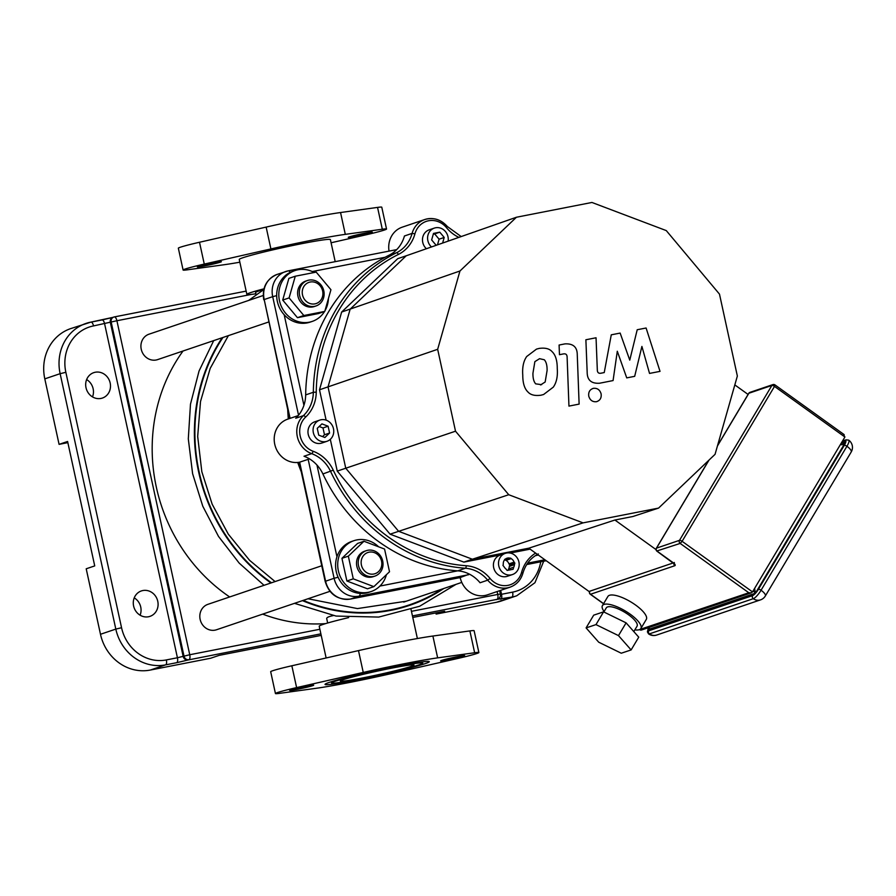 <?xml version="1.0" encoding="UTF-8"?>
<svg xmlns="http://www.w3.org/2000/svg" width="896" height="896" viewBox="0 0 896 896"><rect width="100%" height="100%" fill="white"/><g stroke="black" fill="none" stroke-linecap="round" stroke-linejoin="round"><path stroke-width="1.34" d="M325.595 623.616A167.776 153.63 -108.7 0 1 262.662 614.118M229.667 596.96A167.776 153.63 -108.7 0 1 183.042 350.997M327.667 623L326.715 618.621C326.581 617.523 328.754 616.515 333.234 615.586M412.451 615.933L496.978 599.379A4.469 4.099 71.3 0 0 497.47 599.256A4.469 4.469 0 0 0 500.405 594.059L497.739 594.44A4.469 1.781 78.9 0 1 496.978 599.379L511.851 597.083L496.518 602.269A44.744 40.97 71.3 0 0 501.357 600.981L516.69 595.795A44.744 40.97 71.3 0 1 511.851 597.083A4.469 1.781 -101.1 0 0 512.602 592.133L500.472 594.496M321.216 635.376L219.184 655.357L210.661 658.235L150.27 670.062L165.603 664.866A4.469 1.781 -101.1 0 0 166.354 659.926A40.264 36.87 -108.7 0 1 121.554 627.726L115.819 629.093A44.744 40.97 71.3 0 0 165.603 664.866L176.669 662.704A4.469 1.781 -101.1 0 0 177.419 657.754L166.354 659.926M412.776 617.445L444.64 611.206L436.128 614.096L435.87 612.931M496.518 602.269L436.128 614.096M121.554 627.726L65.856 372.31L60.133 373.677L115.819 629.093L100.486 634.278A44.744 40.97 71.3 0 0 150.27 670.062M100.946 398.44A13.418 12.286 -108.7 0 1 86.206 388.506A13.418 12.286 -108.7 0 1 93.778 372.635A13.418 12.286 -108.7 0 1 109.726 381.405A13.418 12.286 -108.7 0 1 102.39 398.059A13.418 12.286 -108.7 0 1 100.946 398.44M148.546 616.75A13.418 12.286 -108.7 0 1 133.806 606.805A13.418 12.286 -108.7 0 1 141.378 590.934A13.418 12.286 -108.7 0 1 157.326 599.704A13.418 12.286 -108.7 0 1 149.99 616.358A13.418 12.286 -108.7 0 1 148.546 616.75M67.85 442.635L59.08 444.36L67.592 441.47L94.73 565.902L86.206 568.792L100.486 634.278M59.08 444.36L44.8 378.862L60.133 373.677A44.744 40.97 71.3 0 1 86.038 323.411A44.744 40.97 71.3 0 1 90.866 322.123A4.469 1.781 -101.1 0 1 90.966 322.101L70.706 328.608A44.744 40.97 71.3 0 0 44.8 378.862M92.512 396.894A13.418 12.286 71.3 0 0 86.632 379.568M140.101 615.205A13.418 12.286 71.3 0 0 134.232 597.867M326.133 657.966L319.211 626.214A46.637 2.285 -12.3 0 1 322.818 624.501A46.637 2.285 -12.3 0 1 348.656 617.602M335.194 681.262A46.637 2.285 -12.3 0 1 385.986 668.83A46.637 2.285 -12.3 0 1 422.733 663.107A46.637 2.285 -12.3 0 1 377.653 675.27A46.637 2.285 -12.3 0 1 331.587 682.976A46.637 2.285 -12.3 0 1 335.194 681.262M329.146 682.438A53.357 2.61 167.7 0 0 325.035 684.41A53.357 2.61 167.7 0 0 377.72 675.595A53.357 2.61 167.7 0 0 429.285 661.674A53.357 2.61 167.7 0 0 387.251 668.226A53.357 2.61 167.7 0 0 329.146 682.438M391.082 673.646L457.71 658.482A26.846 1.31 167.7 0 0 478.878 652.546A26.846 1.31 167.7 0 0 474.645 652.747L437.651 657.866A73.819 3.618 167.7 0 0 363.25 672.437L296.61 687.602A26.846 1.31 167.7 0 0 275.442 693.538A26.846 1.31 167.7 0 0 279.675 693.336L316.68 688.218A73.819 3.618 167.7 0 0 391.082 673.646M441.582 660.43A12.309 0.605 167.7 0 0 440.63 660.878A12.309 0.605 167.7 0 0 452.782 658.851A12.309 0.605 167.7 0 0 464.677 655.637A12.309 0.605 167.7 0 0 454.978 657.149A12.309 0.605 167.7 0 0 441.582 660.43M290.595 689.987A12.309 0.605 167.7 0 0 289.654 690.446A12.309 0.605 167.7 0 0 301.795 688.408A12.309 0.605 167.7 0 0 313.69 685.205A12.309 0.605 167.7 0 0 304.002 686.706A12.309 0.605 167.7 0 0 290.595 689.987M343.246 679.683A37.699 1.848 167.7 0 0 340.334 681.072A37.699 1.848 167.7 0 0 377.552 674.845A37.699 1.848 167.7 0 0 413.986 665.011A37.699 1.848 167.7 0 0 384.294 669.637A37.699 1.848 167.7 0 0 343.246 679.683M275.442 693.538L270.682 671.709A26.846 1.31 -12.3 0 1 291.85 665.773L358.49 650.608A73.819 3.618 -12.3 0 1 432.891 636.037L469.885 630.918A26.846 1.31 -12.3 0 1 474.118 630.717L478.878 652.546M255.898 293.798A46.637 2.285 -12.3 0 1 246.87 294.392A46.637 2.285 -12.3 0 1 250.466 292.678A46.637 2.285 -12.3 0 1 263.973 288.826M246.87 294.392L239.254 259.47A46.637 2.285 -12.3 0 1 242.85 257.746A46.637 2.285 -12.3 0 1 293.642 245.314A46.637 2.285 -12.3 0 1 330.389 239.59L335.205 261.654M256.099 294.739L255.606 292.488A37.699 1.848 -12.3 0 1 258.518 291.099A37.699 1.848 -12.3 0 1 263.805 289.498M386.534 229.029L381.774 207.2A26.846 1.31 167.7 0 0 377.552 207.402L340.547 212.531A73.819 3.618 167.7 0 0 266.146 227.091L199.506 242.256A26.846 1.31 167.7 0 0 178.349 248.203L183.098 270.032A26.846 1.31 -12.3 0 1 204.266 264.085L270.906 248.931A73.819 3.618 -12.3 0 1 345.307 234.36L382.301 229.23A26.846 1.31 -12.3 0 1 386.534 229.029A26.846 1.31 -12.3 0 1 365.378 234.965L331.083 242.771M198.262 266.482A12.309 0.605 -12.3 0 1 211.658 263.2A12.309 0.605 -12.3 0 1 221.357 261.688A12.309 0.605 -12.3 0 1 209.462 264.902A12.309 0.605 -12.3 0 1 197.31 266.93A12.309 0.605 -12.3 0 1 198.262 266.482M349.238 236.914A12.309 0.605 -12.3 0 1 362.634 233.643A12.309 0.605 -12.3 0 1 372.333 232.131A12.309 0.605 -12.3 0 1 360.438 235.334A12.309 0.605 -12.3 0 1 348.286 237.373A12.309 0.605 -12.3 0 1 349.238 236.914M239.848 262.203A73.819 3.618 -12.3 0 1 224.336 264.701L187.331 269.83A26.846 1.31 -12.3 0 1 183.098 270.032M637.213 329.739L629.765 360.125L620.155 333.077L611.274 334.824L604.24 372.568L601.082 373.184C598.584 373.677 597.33 372.534 597.307 369.779L596.042 337.77L585.883 339.763L587.182 372.523C587.283 380.184 591.416 383.746 599.603 383.23L613.077 380.565L617.299 351.243L626.73 377.888L634.682 376.331L641.906 346.427L649.533 373.419L660.027 371.37L646.094 328.003L637.213 329.739M540.546 384.944L545.16 381.998L547.098 370.474C547.187 365.523 546.258 361.95 544.331 359.778L539.56 358.68L534.867 361.637L532.941 373.251C532.851 378.179 533.77 381.707 535.696 383.858L541.632 384.653M553.314 387.128C556.539 382.536 557.861 376.32 557.256 368.48C557.267 360.461 555.498 354.827 551.981 351.557C549.416 348.667 545.149 347.614 539.179 348.41L536.491 349.115L526.714 356.507C523.488 361.088 522.178 367.338 522.771 375.234C522.771 383.186 524.53 388.797 528.046 392.078C530.645 394.957 534.934 396.01 540.938 395.214L543.603 394.509L553.314 387.128M579.118 404.107L577.259 354.659C577.203 347.01 573.07 343.414 564.883 343.896L559.093 345.038L559.462 354.693L563.371 353.931C565.858 353.461 567.112 354.603 567.123 357.358L568.949 406.101L579.118 404.107M593.477 388.326C589.803 389.446 588.235 392.078 588.773 396.222C590.016 400.232 592.558 402.058 596.4 401.71C600.074 400.59 601.642 397.958 601.104 393.814C599.861 389.805 597.318 387.979 593.477 388.326L592.726 388.528M596.4 401.71L597.139 401.509M631.131 649.925L638.747 637.168L626.102 622.854L603.579 611.856L593.701 615.16L586.096 627.906L598.741 642.219L621.264 653.218L631.131 649.925L618.486 635.611L595.974 624.613L586.096 627.906M626.102 622.854L618.486 635.611M603.579 611.856L595.974 624.613M633.819 631.59L637.034 626.214A17.898 5.667 -149.2 0 0 626.562 613.424A17.898 5.667 -149.2 0 0 607.578 606.928A17.898 5.667 -149.2 0 0 606.29 607.88L603.837 611.979M634.85 629.866A22.366 7.09 -149.2 0 0 640.875 628.51A22.366 7.09 -149.2 0 0 627.782 612.528A22.366 7.09 -149.2 0 0 604.061 604.397A22.366 7.09 -149.2 0 0 602.448 605.584A22.366 7.09 -149.2 0 0 604.106 611.531M602.448 605.584L607.88 596.478A22.366 7.09 30.8 0 1 609.493 595.291A22.366 7.09 30.8 0 1 633.214 603.411A22.366 7.09 30.8 0 1 646.307 619.394L640.875 628.51M649.298 627.379L648.11 629.552L649.622 627.267M840.56 444.293C841.669 445.357 843.36 444.573 845.634 441.941L843.55 443.15L841.288 443.072M753.189 590.789L755.418 593.197L754.611 588.392M656.891 550.962L680.176 543.424L682.114 541.307A2.24 0.706 -149.2 0 0 679.504 540.333A2.24 2.05 71.3 0 0 680.176 543.424L748.821 592.76L751.296 592.827L752.517 591.909L844.906 437.013L843.382 434.213M658.582 508.088L583.072 522.872L508.738 494.726L455.515 431.2L437.662 349.306L459.962 270.995L516.432 217.246L591.942 202.462L666.277 230.597L719.488 294.134L737.352 376.029L715.053 454.339L658.582 508.088L632.912 516.499L614.914 520.027L528.786 548.195L589.008 591.472L673.243 562.923L589.859 591.181A2.24 0.706 -149.2 0 0 589.691 591.293A2.24 0.706 -149.2 0 0 589.68 591.55M734.821 384.91L748.082 394.442M614.914 520.027L656.04 549.595M583.072 522.872L472.382 559.227L398.597 531.294L345.755 468.216L328.026 386.904L350.157 309.154L406.224 255.786L516.432 217.246M389.043 251.115A22.366 20.485 -108.7 0 1 389.536 241.024A22.366 20.485 -108.7 0 1 402.226 227.17L424.794 219.52A22.366 20.485 71.3 0 0 412.104 233.386A33.555 30.722 -108.7 0 1 396.57 252.728A166.656 152.6 71.3 0 0 313.331 392.291A33.555 30.722 -108.7 0 1 303.397 415.654A22.366 20.485 71.3 0 0 297.326 436.643A22.366 20.485 71.3 0 0 311.674 453.645A33.555 30.722 -108.7 0 1 330.568 471.363A166.656 152.6 71.3 0 0 465.371 568.243A33.555 30.722 -108.7 0 1 487.715 580.171A22.366 20.485 71.3 0 0 510.07 587.171C516.555 584.774 520.845 580.104 522.917 573.171L521.618 572.286A20.138 18.435 -108.7 0 1 508.021 585.346A20.138 18.435 -108.7 0 1 490.078 578.458L487.715 580.171L480.054 582.758A33.555 30.722 -108.7 0 0 457.699 570.842A166.656 152.6 -108.7 0 1 322.907 473.962L333.256 470.165A35.795 32.771 71.3 0 0 313.107 451.259A2.24 0.728 110.2 0 1 311.674 453.645L304.013 456.243A33.555 30.722 -108.7 0 1 322.907 473.962M510.07 587.171L487.502 594.81A22.366 20.485 -108.7 0 1 460.186 577.573L350.482 599.043A22.366 20.485 -108.7 0 1 325.584 581.157L299.645 462.179A22.366 20.485 -108.7 0 1 275.083 445.614A22.366 20.485 -108.7 0 1 287.706 419.16L298.234 415.598M469.358 574.123L460.186 577.573L350.358 599.077A5.589 2.229 -101.1 0 0 350.482 599.043L358.994 596.165L468.709 574.683M299.645 462.179L309.512 458.898M305.67 394.89A33.555 30.722 -108.7 0 1 295.725 418.242L303.397 415.654A2.24 0.829 -133.1 0 1 305.648 417.066A35.795 32.771 71.3 0 0 316.254 392.146L313.331 392.291L305.67 394.89A166.656 152.6 -108.7 0 1 388.909 255.315L396.57 252.728A2.24 0.896 -116.4 0 1 398.373 254.453A35.795 32.771 71.3 0 0 414.938 233.822L412.104 233.386L404.443 235.984A33.555 30.722 -108.7 0 1 388.909 255.315M426.395 248.73A11.189 10.237 -108.7 0 1 422.598 238.09A11.189 10.237 -108.7 0 1 429.229 229.824L434.336 228.099A11.189 10.237 -108.7 0 1 448.123 241.136M327.006 441.28L321.888 443.016A11.189 10.237 -108.7 0 1 308.605 435.702A11.189 10.237 -108.7 0 1 314.72 421.826L319.827 420.09A11.189 10.237 -108.7 0 1 333.48 428.714A11.189 10.237 -108.7 0 1 327.006 441.28A11.189 10.237 -108.7 0 1 313.712 433.978A11.189 10.237 -108.7 0 1 319.827 420.09M512.434 574.56L507.326 576.285A11.189 10.237 -108.7 0 1 494.043 568.982A11.189 10.237 -108.7 0 1 500.147 555.094L505.266 553.37A11.189 10.237 -108.7 0 1 506.464 553.045A11.189 10.237 -108.7 0 1 518.75 561.333A11.189 10.237 -108.7 0 1 512.434 574.56A11.189 10.237 -108.7 0 1 499.15 567.246A11.189 10.237 -108.7 0 1 505.266 553.37M326.122 420.157L319.502 389.794L341.645 312.043L397.712 258.675L406.224 255.786M500.741 554.904L463.87 562.117L390.074 534.173L337.232 471.106L330.31 439.342M530.118 549.147L510.171 553.056M508.738 494.726L390.074 534.173M455.515 431.2L337.232 471.106M437.662 349.306L319.502 389.794M459.962 270.995L341.645 312.043M463.87 562.117L472.382 559.227L528.786 548.195M514.427 564.659A6.037 5.533 -108.7 0 1 513.699 567.213L508.592 568.938A6.037 5.533 71.3 0 0 509.309 566.395L514.427 564.659L514.864 563.102L509.757 564.838L508.973 563.886A6.037 5.533 71.3 0 0 506.005 560.358L511.123 558.634A6.037 5.533 -108.7 0 1 514.08 562.162L508.973 563.886M504.694 559.35L505.288 559.149A6.037 5.533 -108.7 0 1 510.104 558.208L504.997 559.933A6.037 5.533 71.3 0 0 504.56 559.821M513.699 567.213L513.106 569.274L507.158 570.438L505.758 568.758A6.037 5.533 -108.7 0 1 504.022 566.698L502.958 565.432L503.294 564.267A6.037 5.533 -108.7 0 1 504.538 559.922L505.288 559.149M506.005 560.358L504.997 559.933M505.568 559.821L510.675 558.096L511.123 558.634M510.104 558.208L510.675 558.096M514.08 562.162L514.864 563.102M508.222 570.237L508.592 568.938M509.309 566.395L509.757 564.838M437.069 245L436.072 245.202L431.648 239.915L433.507 233.408L439.779 232.176L444.203 237.462L442.613 243.062M437.483 244.854L439.096 239.187L434.672 233.912L433.283 234.181M434.672 233.912L439.779 232.176M439.096 239.187L444.203 237.462M431.458 246.96A11.189 10.237 -108.7 0 1 427.717 236.331A11.189 10.237 -108.7 0 1 434.336 228.099M317.24 428.344L321.933 423.886L328.104 426.216L329.594 433.026L324.901 437.494L318.718 435.154L317.24 428.344M322.549 436.598L324.486 434.762L322.997 427.952L319.178 426.507M322.997 427.952L328.104 426.216M324.486 434.762L329.594 433.026M322.638 290.976A11.189 10.237 -108.7 0 1 309.602 303.386A11.189 10.237 -108.7 0 1 305.48 284.48A11.189 10.237 -108.7 0 1 322.638 290.976M323.803 290.875A13.418 12.286 71.3 0 0 307.418 280.526A13.418 12.286 71.3 0 0 300.082 297.181A13.418 12.286 71.3 0 0 316.03 305.95A13.418 12.286 71.3 0 0 323.803 290.875M316.03 305.95L314.328 306.522A13.418 12.286 -108.7 0 1 298.379 297.763A13.418 12.286 -108.7 0 1 305.715 281.098L307.418 280.526M316.198 272.115L330.938 289.722L324.766 311.416L303.845 315.515L289.094 297.909L295.277 276.214L316.198 272.115M303.845 315.515L297.45 317.677L318.371 313.578L324.766 311.416M297.45 317.677L282.71 300.07L289.094 297.909M282.71 300.07L288.882 278.376L295.277 276.214M324.554 311.483A26.846 24.584 -108.7 0 1 312.245 321.406L310.117 322.123A26.846 24.584 -108.7 0 1 278.219 304.584A26.846 24.584 -108.7 0 1 292.891 271.275L295.019 270.558A26.846 24.584 -108.7 0 1 314.171 272.518M328.429 298.525A26.846 24.584 -108.7 0 1 324.912 310.878M312.245 321.406A26.846 24.584 -108.7 0 1 280.347 303.867A26.846 24.584 -108.7 0 1 295.019 270.558M263.222 295.501L149.016 334.186A13.418 12.286 71.3 0 0 141.68 350.84A13.418 12.286 71.3 0 0 157.629 359.61L268.61 322.011M369.096 552.171A11.189 10.237 -108.7 0 1 381.382 566.843A11.189 10.237 -108.7 0 1 363.944 570.248A11.189 10.237 -108.7 0 1 369.096 552.171M367.763 550.278A13.418 12.286 71.3 0 0 366.318 550.659A13.418 12.286 71.3 0 0 358.982 567.325A13.418 12.286 71.3 0 0 374.931 576.083A13.418 12.286 71.3 0 0 382.502 560.213A13.418 12.286 71.3 0 0 367.763 550.278M374.931 576.083L373.229 576.666A13.418 12.286 -108.7 0 1 357.28 567.896A13.418 12.286 -108.7 0 1 364.616 551.242L366.318 550.659M348.331 556.158L363.966 541.262L384.563 549.058L389.514 571.749L373.867 586.645L353.27 578.838L348.331 556.158L341.936 558.32L357.582 543.435L363.966 541.262M353.27 578.838L346.886 581.011L367.472 588.806L373.867 586.645M346.886 581.011L341.936 558.32M386.422 574.683A26.846 24.584 -108.7 0 1 371.146 591.539L369.018 592.267A26.846 24.584 -108.7 0 1 337.12 574.728A26.846 24.584 -108.7 0 1 351.792 541.408L353.92 540.691A26.846 24.584 -108.7 0 1 356.821 539.918A26.846 24.584 -108.7 0 1 378.638 546.818M371.146 591.539A26.846 24.584 -108.7 0 1 339.248 574A26.846 24.584 -108.7 0 1 353.92 540.691M321.754 565.757L207.917 604.33A13.418 12.286 71.3 0 0 200.581 620.984A13.418 12.286 71.3 0 0 216.53 629.754L329.952 591.326M460.242 577.797A167.776 153.63 -108.7 0 1 458.595 577.886M302.254 474.174A167.776 153.63 -108.7 0 1 297.73 462.459M288.322 418.958A167.776 153.63 -108.7 0 1 287.638 407.12M222.163 337.747A172.782 158.211 71.3 0 0 198.677 472.158A172.782 158.211 71.3 0 0 270.928 582.982M302.467 600.634A172.782 158.211 71.3 0 0 443.789 588.493M222.947 337.478A172.256 157.718 71.3 0 0 199.158 472.058A172.256 157.718 71.3 0 0 271.51 582.781M303.195 600.387A172.256 157.718 71.3 0 0 441.818 589.165M496.126 599.67A4.469 4.099 71.3 0 0 496.619 599.536L497.47 599.256M500.662 590.352L501.525 594.306A4.469 1.781 78.9 0 1 500.774 599.245M65.856 372.31A40.264 36.87 -108.7 0 1 93.531 325.92L116.906 320.734A4.469 1.781 -101.1 0 0 114.341 316.915A4.469 1.781 -101.1 0 0 114.251 316.938A4.469 4.099 71.3 0 0 111.182 322.101L184.005 656.107A4.469 4.099 71.3 0 0 188.978 659.68A4.469 1.781 -101.1 0 0 189.739 654.741L177.419 657.754L104.597 323.747A4.469 1.781 -101.1 0 0 102.032 319.939A4.469 1.781 -101.1 0 0 101.942 319.962L91.056 322.09M93.531 325.92A4.469 1.781 -101.1 0 0 90.966 322.101L112.918 317.363A4.469 4.099 71.3 0 0 110.331 322.381L183.154 656.387A4.469 4.099 71.3 0 0 188.126 659.971L320.88 633.853M112.616 317.475L102.133 319.928M176.669 662.704L188.126 659.971M497.112 591.562L497.739 594.44L411.443 611.33M319.883 629.261L189.739 654.741L116.906 320.734L251.384 294.403M246.154 291.122L114.442 316.904M540.714 561.814A40.264 36.87 -108.7 0 1 512.602 592.133M296.61 687.602L291.85 665.773M363.25 672.437L358.49 650.608M437.651 657.866L432.891 636.037M474.645 652.747L469.885 630.918M199.506 242.256L204.266 264.085M266.146 227.091L270.906 248.931M340.547 212.531L345.307 234.36M377.552 207.402L382.301 229.23M649.186 627.749L648.11 629.552L755.418 593.197L845.634 441.941L841.702 443.274M752.517 591.909L682.114 541.307L774.502 386.411L774.738 384.877A2.24 2.05 71.3 0 0 771.893 385.437A2.24 0.706 30.8 0 1 774.502 386.411L844.906 437.013M748.709 393.546A2.24 0.706 30.8 0 1 748.731 393.344A2.24 0.706 30.8 0 1 748.899 393.232A2.24 2.05 -108.7 0 1 749.941 392.37A2.24 2.24 0 0 0 748.731 393.344L717.517 445.682M641.614 629.978A2.24 2.05 -108.7 0 1 639.811 629.686L639.587 629.675A2.24 2.24 0 0 0 641.614 629.978L751.296 592.827M673.87 563.494A2.24 2.05 71.3 0 0 674.845 565.701A4.469 1.422 -149.2 0 0 673.019 562.598L657.182 551.208A2.24 2.05 -108.7 0 1 656.51 548.128A2.24 0.706 -149.2 0 0 656.354 548.24A2.24 0.706 -149.2 0 0 656.331 548.498M590.24 594.014L590.531 594.261A2.24 2.05 -108.7 0 1 589.859 591.181M603.602 603.658L590.531 594.261L674.845 565.701M748.821 592.76L639.632 629.552M717.438 445.973L748.899 393.232L771.893 385.437L679.504 540.333L656.51 548.128L709.027 460.074M842.498 441.045L846.059 439.846L848.736 440.16A8.949 2.218 125.7 0 1 846.922 446.275L761.062 590.24A8.949 2.218 125.7 0 1 753.301 598.685A2.24 2.05 -108.7 0 1 752.629 595.594L648.726 630.795A2.24 2.05 71.3 0 0 649.41 633.875A8.949 2.218 125.7 0 1 648.525 633.853A8.949 8.949 0 0 0 656.622 635.062A8.949 8.198 -108.7 0 1 649.41 633.875L753.301 598.685A8.949 8.198 71.3 0 0 760.525 599.872A8.949 8.949 0 0 0 765.341 595.974A8.949 2.834 -149.2 0 0 761.062 590.24A2.24 0.706 -149.2 0 0 758.442 589.266A6.709 1.658 125.7 0 1 752.629 595.594M648.726 630.795A6.709 1.658 125.7 0 1 648.67 627.592M765.341 595.974L851.2 452.01A8.949 2.834 30.8 0 0 846.922 446.275A2.24 0.706 -149.2 0 0 844.312 445.301L758.442 589.266M846.059 439.846A2.24 2.05 71.3 0 0 845.018 440.698A6.709 1.658 125.7 0 1 844.312 445.301M842.117 441.672L845.018 440.698M299.186 462.269L325.158 581.37L334.107 578.278A22.366 20.485 71.3 0 0 358.994 596.165A5.589 2.229 78.9 0 0 360.214 593.41M538.339 555.05L535.394 555.632M527.643 563.147L544.902 559.765M546.224 560.728L526.702 564.547L546.235 560.728M290.091 418.354L264.186 299.544L289.643 418.51M290.192 272.384A5.589 2.229 -101.1 0 0 288.187 270.861A5.589 2.229 -101.1 0 0 288.075 270.883A22.366 20.485 71.3 0 0 285.656 271.533A22.366 20.485 71.3 0 0 272.698 296.666L264.186 299.544A22.366 20.485 -108.7 0 1 277.133 274.411C266.437 279.149 261.968 287.594 263.749 299.757M277.133 274.411L288.187 270.861L396.715 249.614L288.31 270.838M276.685 295.624L272.698 296.666L298.547 415.218M303.923 405.328L284.178 314.742M312.245 271.544L385.123 257.275M336.952 556.786L316.949 465.024M457.722 570.842L379.938 586.062M338.106 577.237L334.107 578.278L308.157 459.301M522.749 573.306L522.917 573.171C525.515 564.323 530.656 557.917 538.328 553.952M535.606 553.09A35.795 32.771 71.3 0 0 521.618 572.286M490.078 578.458A35.795 32.771 71.3 0 0 466.245 565.734A2.24 0.84 94.1 0 1 465.371 568.243L457.699 570.842M466.245 565.734A164.416 150.55 -108.7 0 1 333.256 470.165M313.107 451.259A20.138 18.435 -108.7 0 1 300.182 435.96A20.138 18.435 -108.7 0 1 305.648 417.066M316.254 392.146A164.416 150.55 -108.7 0 1 398.373 254.453M461.194 236.566L447.35 226.52C440.978 219.408 433.451 217.078 424.794 219.52A22.366 20.485 71.3 0 1 447.138 226.52L446.477 227.651A35.795 32.771 71.3 0 0 458.898 237.373M414.938 233.822A20.138 18.435 -108.7 0 1 428.534 220.774A20.138 18.435 -108.7 0 1 446.477 227.651M213.696 340.614L199.058 371L190.478 404.186L188.306 438.872L192.606 473.682L202.776 506.218L218.49 536.39L239.165 563.08L264.029 585.312M294.493 603.333L336.034 616.067L378.717 617.075L419.63 606.256L455.997 584.36M263.794 289.554L248.674 300.429M406.291 601.194L357.426 608.586L308.011 598.752M275.083 581.571L249.57 560.302L228.301 534.162L212.162 504.202L201.824 471.688L197.68 436.453L200.514 401.498L210.19 368.39L228.379 335.642M246.154 291.11L114.341 316.915A4.469 4.469 0 0 0 113.77 317.072L112.918 317.363M499.666 590.688L500.405 594.059M543.693 561.232L534.946 582.725L516.69 595.795M411.062 609.571L417.379 638.534M331.318 681.744L331.587 682.976M422.464 661.864L422.733 663.107M844.166 434.627L774.95 384.888A2.24 2.24 0 0 0 772.934 384.586L749.941 392.37M708.814 460.275L656.354 548.24A2.24 2.24 0 0 0 656.97 551.208L674.173 563.864L674.33 562.498M589.747 591.214L589.691 591.293A2.24 2.24 0 0 0 590.307 594.261L603.534 603.77M648.547 627.637L647.394 631.848L648.525 633.853M851.2 452.01A8.949 8.949 0 0 0 848.736 440.16M656.622 635.062L760.525 599.872M350.358 599.077C337.546 600.174 329.146 594.272 325.158 581.37M461.787 582.4L403.738 602.067"/></g></svg>

